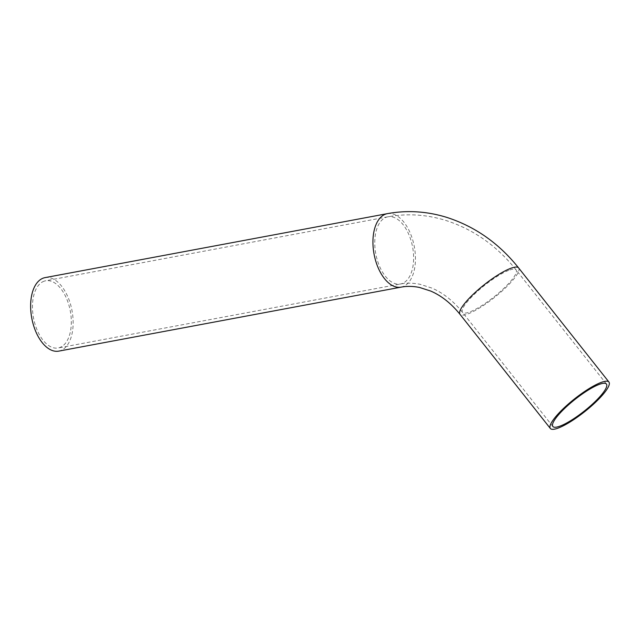 <?xml version="1.0" encoding="UTF-8"?>
<svg xmlns="http://www.w3.org/2000/svg" width="641" height="641" viewBox="0 0 641 641"><rect width="100%" height="100%" fill="white"/><g stroke="black" fill="none" stroke-linecap="round" stroke-linejoin="round"><path stroke-width="0.48" stroke-dasharray="3.21 2.4" d="M44.221 281.151A34.181 18.717 79.4 0 0 33.749 319.106A34.181 18.717 79.4 0 0 58.171 347.975A34.181 18.717 79.4 0 0 70.286 310.941A34.181 18.717 79.4 0 0 45.615 280.782A34.181 18.717 79.4 0 0 44.221 281.151M45.022 277.633A37.378 20.472 -100.6 0 1 72.008 310.621A37.378 20.472 -100.6 0 1 58.764 351.124M509.811 269.957A34.181 7.46 -38.4 0 1 516.101 269.909A34.181 7.46 -38.4 0 1 493.931 296.967A34.181 7.46 -38.4 0 1 462.506 312.335A34.181 7.46 -38.4 0 1 477.625 291.206A34.181 7.46 -38.4 0 1 509.811 269.957M386.515 217.163A34.181 18.717 -100.6 0 1 387.909 216.802A34.181 18.717 -100.6 0 1 412.588 246.961A34.181 18.717 -100.6 0 1 400.473 283.995A34.181 18.717 -100.6 0 1 376.051 255.126A34.181 18.717 -100.6 0 1 386.515 217.163M518.617 267.922A37.378 8.157 -38.4 0 1 494.363 297.52A37.378 8.157 -38.4 0 1 459.99 314.322M387.324 213.653A37.378 20.472 -100.6 0 1 414.31 246.641A37.378 20.472 -100.6 0 1 401.058 287.144M606.434 384.039L516.101 269.909C496.879 245.799 473.395 229.294 445.647 220.392C426.449 214.487 407.203 213.293 387.909 216.802L45.615 280.782M552.838 426.465L462.506 312.335C453.387 301.046 443.211 292.977 431.986 288.121L420.296 284.356C413.341 282.921 406.731 282.801 400.473 283.995L58.171 347.975"/><path stroke-width="0.96" d="M600.144 384.087A34.181 7.46 -38.4 0 1 606.434 384.039A34.181 7.46 -38.4 0 1 584.263 411.097A34.181 7.46 -38.4 0 1 552.838 426.465A34.181 7.46 -38.4 0 1 567.966 405.336A34.181 7.46 -38.4 0 1 600.144 384.087M602.067 382.1A37.378 8.157 -38.4 0 1 608.95 382.052A37.378 8.157 -38.4 0 1 584.704 411.65A37.378 8.157 -38.4 0 1 550.331 428.452A37.378 8.157 -38.4 0 1 566.868 405.344A37.378 8.157 -38.4 0 1 602.067 382.1M401.058 287.144L58.764 351.124A37.378 20.472 -100.6 0 1 32.05 319.547A37.378 20.472 -100.6 0 1 43.5 278.034A37.378 20.472 -100.6 0 1 45.022 277.633L387.324 213.653A37.378 20.472 -100.6 0 0 385.802 214.054A37.378 20.472 -100.6 0 0 374.352 255.567A37.378 20.472 -100.6 0 0 401.058 287.144C406.883 286.03 413.068 286.142 419.639 287.488L430.712 291.062C441.409 295.669 451.168 303.425 459.99 314.322A37.378 8.157 -38.4 0 1 476.535 291.214A37.378 8.157 -38.4 0 1 511.734 267.97A37.378 8.157 -38.4 0 1 518.617 267.922L608.95 382.052M459.99 314.322L550.331 428.452M518.617 267.922C498.994 243.308 474.989 226.449 446.593 217.331C426.898 211.274 407.147 210.048 387.324 213.653"/></g></svg>
